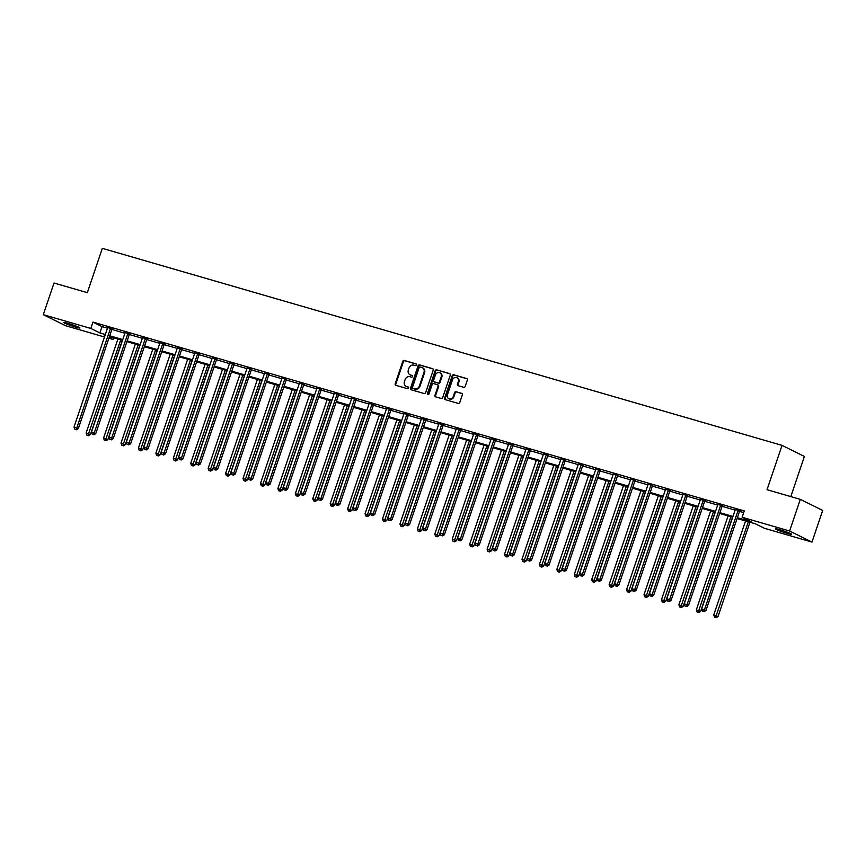 <?xml version="1.0" encoding="UTF-8"?>
<svg xmlns="http://www.w3.org/2000/svg" width="866" height="866" viewBox="0 0 866 866"><rect width="100%" height="100%" fill="white"/><g stroke="black" fill="none" stroke-linecap="round" stroke-linejoin="round"><path stroke-width="1.3" d="M416.416 364.943A0.92 0.801 -63.7 0 0 415.951 363.85L404.292 360.473A1.321 1.137 -63.7 0 0 402.777 361.393L395.199 383.768A1.321 1.137 -63.7 0 0 395.881 385.338L407.529 388.715A0.92 0.801 -63.7 0 0 408.124 386.972L406.609 386.528A4.211 3.637 -63.7 0 1 406.089 386.333A4.211 3.637 -63.7 0 1 404.444 381.538L405.082 379.676A4.211 3.637 -63.7 0 1 409.932 376.71L411.447 377.154A0.92 0.801 -63.7 0 0 412.032 375.411L410.527 374.978A4.211 3.637 -63.7 0 1 410.008 374.772A4.211 3.637 -63.7 0 1 408.362 369.977L408.99 368.115A4.211 3.637 -63.7 0 1 413.851 365.149L415.355 365.593A0.92 0.801 -63.7 0 0 416.416 364.943M787.346 533.445A8.584 0.66 18.7 0 1 775.351 528.78A8.584 0.66 18.7 0 1 779.606 529.613A8.584 0.66 18.7 0 1 791.6 534.279A8.584 0.66 18.7 0 1 787.346 533.445M75.678 327.142A8.584 0.66 18.7 0 1 63.683 322.477A8.584 0.66 18.7 0 1 67.938 323.321A8.584 0.66 18.7 0 1 79.932 327.987A8.584 0.66 18.7 0 1 75.678 327.142M463.689 387.308A1.321 1.137 -63.7 0 0 465.204 386.388L467.326 380.109A1.321 1.137 -63.7 0 0 466.655 378.55L453.708 374.794A1.321 1.137 -63.7 0 0 452.193 375.725L444.615 398.1A1.321 1.137 -63.7 0 0 445.297 399.659L458.244 403.415A1.321 1.137 -63.7 0 0 459.759 402.484L462.325 394.907A1.321 1.137 -63.7 0 0 461.643 393.337L456.111 391.735A1.321 1.137 -63.7 0 0 454.585 392.655L453.319 396.422A3.518 3.042 -63.7 0 1 447.451 394.723L452.431 379.99A3.518 3.042 -63.7 0 1 458.298 381.69L457.475 384.147A1.321 1.137 -63.7 0 0 458.146 385.706L463.689 387.308M104.494 336.993L65.675 325.746L43.3 314.672L54.017 283.02L87.325 292.665L102.329 248.347L782.03 445.373L767.027 489.701L800.325 499.357L789.608 531.01L811.983 542.084L764.483 528.314L755.423 523.822L737.096 518.518M43.3 314.672L90.8 328.441L99.861 332.934L105.338 334.514M737.367 517.727L751.19 521.733L742.119 517.251L744.262 510.918L92.943 322.109L90.8 328.441M742.119 517.251L789.608 531.01M433.216 370.215A1.321 1.137 -63.7 0 0 432.535 368.656L419.599 364.911A1.321 1.137 -63.7 0 0 418.072 365.831L410.506 388.206A1.321 1.137 -63.7 0 0 411.177 389.765L424.124 393.521A1.321 1.137 -63.7 0 0 425.639 392.59L433.216 370.215M436.648 369.847L449.595 373.603A1.321 1.137 -63.7 0 1 450.277 375.162L442.699 397.537A1.321 1.137 -63.7 0 1 441.184 398.468L435.641 396.855A1.321 1.137 -63.7 0 1 434.97 395.297L438.034 386.225A1.321 1.137 -63.7 0 0 437.362 384.666L433.682 383.595A1.321 1.137 -63.7 0 0 432.166 384.526L428.973 393.965A0.92 0.801 -63.7 0 1 427.436 393.521L435.133 370.778A1.321 1.137 -63.7 0 1 436.648 369.847L450.017 373.852M790.81 496.597L804.395 456.436L782.03 445.373M92.943 322.109L102.004 326.601L107.481 328.182M111.876 329.459L124.91 333.237M129.315 334.514L142.349 338.292M146.744 339.569L159.777 343.347M164.183 344.625L177.216 348.403M181.611 349.669L194.644 353.447M199.05 354.724L212.083 358.502M216.489 359.78L229.512 363.558M233.917 364.835L246.951 368.613M251.356 369.89L264.379 373.668M268.785 374.946L281.818 378.723M286.224 380.001L299.257 383.779M303.652 385.045L316.685 388.823M321.091 390.101L334.124 393.878M338.519 395.156L351.553 398.934M355.958 400.211L368.992 403.989M373.387 405.266L386.42 409.044M390.826 410.322L403.859 414.1M408.254 415.377L421.287 419.155M425.693 420.421L438.726 424.199M443.132 425.477L456.155 429.255M460.56 430.532L473.594 434.31M478 435.587L491.022 439.365M495.428 440.642L508.461 444.42M512.867 445.698L525.9 449.476M530.295 450.753L543.328 454.531M547.734 455.797L560.767 459.575M565.162 460.853L578.196 464.631M582.602 465.908L595.635 469.686M600.03 470.963L613.063 474.741M617.469 476.019L630.502 479.796M634.897 481.074L647.93 484.852M652.336 486.129L665.369 489.907M669.764 491.174L682.798 494.951M687.203 496.229L700.237 500.007M704.643 501.284L717.665 505.062M722.071 506.339L735.104 510.117M739.51 511.395L743.688 512.607M112.223 328.907L107.622 327.575M129.662 333.962L125.061 332.631M147.09 339.017L142.5 337.686M164.529 344.073L159.929 342.741M181.957 349.128L177.368 347.796M199.397 354.183L194.796 352.841M216.825 359.228L212.235 357.896M234.264 364.283L229.663 362.951M251.703 369.338L247.102 368.007M269.131 374.393L264.531 373.062M286.57 379.449L281.97 378.117M303.998 384.504L299.398 383.173M321.438 389.559L316.837 388.217M338.866 394.604L334.265 393.272M356.305 399.659L351.704 398.328M373.733 404.714L369.132 403.383M391.172 409.77L386.572 408.438M408.6 414.825L404.011 413.493M426.04 419.88L421.439 418.549M443.468 424.935L438.878 423.593M460.907 429.98L456.306 428.648M478.346 435.035L473.745 433.704M495.774 440.09L491.174 438.759M513.213 445.146L508.613 443.814M530.641 450.201L526.041 448.869M548.081 455.256L543.48 453.925M565.509 460.311L560.908 458.969M582.948 465.356L578.347 464.024M600.376 470.411L595.776 469.08M617.815 475.466L613.215 474.135M635.243 480.522L630.654 479.19M652.683 485.577L648.082 484.246M670.111 490.632L665.521 489.301M687.55 495.688L682.949 494.345M704.989 500.732L700.388 499.401M722.417 505.787L717.817 504.456M739.856 510.843L735.256 509.511M800.325 499.357L822.7 510.42L811.983 542.084M113.738 337.816L113.165 339.515L108.899 338.27M105.067 335.304L104.093 335.023L105.013 335.478M109.148 337.524L113.165 339.515M732.69 517.24L719.657 513.462M715.262 512.185L702.229 508.407M697.823 507.13L684.79 503.352M680.395 502.074L667.361 498.296M662.955 497.019L649.922 493.241M645.527 491.975L632.494 488.197M628.088 486.919L615.055 483.141M610.66 481.864L597.627 478.086M593.221 476.809L580.188 473.031M575.782 471.754L562.748 467.976M558.353 466.698L545.32 462.92M540.914 461.643L527.881 457.865M523.486 456.599L510.453 452.821M506.047 451.543L493.014 447.765M488.619 446.488L475.586 442.71M471.18 441.433L458.146 437.655M453.752 436.377L440.718 432.599M436.312 431.322L423.279 427.544M418.884 426.267L405.851 422.489M401.445 421.222L388.412 417.444M384.017 416.167L370.984 412.389M366.578 411.112L353.545 407.334M349.139 406.057L336.105 402.279M331.71 401.001L318.677 397.223M314.271 395.946L301.238 392.168M296.843 390.891L283.81 387.113M279.404 385.846L266.371 382.068M261.976 380.791L248.943 377.013M244.537 375.736L231.503 371.958M227.109 370.68L214.075 366.903M209.669 365.625L196.636 361.847M192.241 360.57L179.208 356.792M174.802 355.515L161.769 351.737M157.374 350.47L144.341 346.692M139.935 345.415L126.901 341.637M122.496 340.36L109.462 336.582M109.733 335.791L122.766 339.569M127.172 340.847L140.205 344.625M144.6 345.902L157.634 349.68M162.039 350.957L175.073 354.735M179.468 356.002L192.501 359.78M196.907 361.057L209.94 364.835M214.335 366.112L227.368 369.89M231.774 371.168L244.807 374.946M249.202 376.223L262.236 380.001M266.641 381.278L279.675 385.056M284.08 386.333L297.114 390.111M301.509 391.378L314.542 395.156M318.948 396.433L331.981 400.211M336.376 401.488L349.409 405.266M353.815 406.544L366.848 410.322M371.243 411.599L384.277 415.377M388.682 416.654L401.716 420.432M406.111 421.71L419.144 425.487M423.55 426.754L436.583 430.532M440.978 431.809L454.011 435.587M458.417 436.865L471.45 440.642M475.845 441.92L488.879 445.698M493.284 446.975L506.318 450.753M510.724 452.03L523.757 455.808M528.152 457.086L541.185 460.864M545.591 462.13L558.624 465.908M563.019 467.185L576.052 470.963M580.458 472.241L593.491 476.019M597.886 477.296L610.92 481.074M615.325 482.351L628.359 486.129M632.754 487.406L645.787 491.184M650.193 492.462L663.226 496.24M667.621 497.506L680.654 501.284M685.06 502.561L698.093 506.339M702.488 507.617L715.522 511.395M719.927 512.672L732.961 516.45M102.004 326.601L99.861 332.934M410.311 374.902A4.211 3.637 -63.7 0 0 410.614 375.065A4.211 3.637 -63.7 0 0 411.134 375.27L410.527 374.978M412.378 375.627L411.134 375.27M406.403 386.463A4.211 3.637 -63.7 0 0 406.695 386.626A4.211 3.637 -63.7 0 0 407.215 386.831L406.609 386.528M408.46 387.189L407.215 386.831M416.286 364.066L404.898 360.765A1.321 1.137 -63.7 0 0 403.383 361.696L395.805 384.071A1.321 1.137 -63.7 0 0 396.065 385.392M432.957 368.905L420.194 365.203A1.321 1.137 -63.7 0 0 418.679 366.134L411.112 388.509A1.321 1.137 -63.7 0 0 411.361 389.819M420.216 367A0.92 0.801 -63.7 0 0 419.155 367.649L412.497 387.286A0.92 0.801 -63.7 0 0 412.974 388.379L414.565 388.834A4.211 3.637 -63.7 0 0 419.425 385.879L423.972 372.456A4.211 3.637 -63.7 0 0 422.327 367.66A4.211 3.637 -63.7 0 0 421.807 367.455L420.216 367M413.363 388.574A0.92 0.801 -63.7 0 0 413.58 388.682L412.974 388.379M422.619 367.823A4.211 3.637 -63.7 0 1 422.933 367.963A4.211 3.637 -63.7 0 1 424.567 372.748L420.032 386.182A4.211 3.637 -63.7 0 1 415.171 389.137L413.58 388.682M437.676 384.818L437.969 384.959A1.321 1.137 -63.7 0 1 438.64 386.528L435.566 395.6A1.321 1.137 -63.7 0 0 435.825 396.909M437.254 370.15A1.321 1.137 -63.7 0 0 435.739 371.07L428.042 393.824A0.92 0.801 -63.7 0 0 428.14 394.647M441.227 376.807A3.518 3.042 -63.7 0 0 435.36 375.108L433.595 380.293A1.321 1.137 -63.7 0 0 434.277 381.852L437.947 382.924A1.321 1.137 -63.7 0 0 439.463 381.993L441.227 376.807L441.833 377.111A3.518 3.042 -63.7 0 0 440.145 372.965M434.57 382.003A1.321 1.137 -63.7 0 0 434.884 382.155L434.277 381.852M441.833 377.111L440.069 382.296A1.321 1.137 -63.7 0 1 438.553 383.227L434.884 382.155M457.226 377.857A3.518 3.042 -63.7 0 1 458.904 381.993L458.082 384.439A1.321 1.137 -63.7 0 0 458.33 385.76M449.129 398.858A3.518 3.042 -63.7 0 0 453.925 396.715L453.319 396.422M462.065 393.586L456.718 392.038A1.321 1.137 -63.7 0 0 455.191 392.958L453.925 396.715M467.077 378.788L454.314 375.097A1.321 1.137 -63.7 0 0 452.799 376.017L445.221 398.392A1.321 1.137 -63.7 0 0 445.481 399.713M117.917 339.028L86.124 432.989L90.421 434.548L122.323 340.306M87.975 435.425L86.86 435.1L88.581 435.717L87.975 435.425L120.72 339.84M86.86 435.1L86.124 432.989M90.421 434.548L88.581 435.717M110.718 328.16L110.588 328.333A1.342 1.158 -63.7 0 0 110.339 328.777L76.825 427.815L74.032 427.003L107.546 327.965A1.342 1.158 -63.7 0 0 107.633 327.467L107.622 327.261M112.418 328.658L112.093 329.08A1.342 1.158 -63.7 0 0 111.855 329.524L78.33 428.562L76.825 427.815L75.883 429.439L74.757 429.114L75.883 429.439M76.489 429.742L78.33 428.562M74.032 427.003L74.757 429.114M135.356 344.083L103.552 438.044L107.86 439.592L139.762 345.361M105.403 440.48L104.288 440.155L106.009 440.772L105.403 440.48L138.149 344.895M104.288 440.155L103.552 438.044M107.86 439.592L106.009 440.772M152.795 349.139L120.991 443.089L125.299 444.648L157.19 350.416M122.842 445.535L121.727 445.211L123.448 445.828L122.842 445.535L155.588 349.951M121.727 445.211L120.991 443.089M125.299 444.648L123.448 445.828M128.146 333.215L128.016 333.378A1.342 1.158 -63.7 0 0 127.778 333.832L94.253 432.87L91.46 432.058L124.985 333.02A1.342 1.158 -63.7 0 0 125.061 332.522L125.061 332.317M129.857 333.713L129.532 334.135A1.342 1.158 -63.7 0 0 129.294 334.579L95.769 433.617L94.253 432.87L93.312 434.494L92.197 434.169L93.312 434.494M93.918 434.797L95.769 433.617M91.46 432.058L92.197 434.169M145.585 338.27L145.456 338.433A1.342 1.158 -63.7 0 0 145.207 338.887L111.692 437.925L108.899 437.114L142.414 338.076A1.342 1.158 -63.7 0 0 142.5 337.578L142.489 337.372M147.285 338.768L146.96 339.18A1.342 1.158 -63.7 0 0 146.722 339.634L113.197 438.672L111.692 437.925L110.751 439.549L109.636 439.224L110.751 439.549M111.357 439.852L113.197 438.672M108.899 437.114L109.636 439.224M170.223 354.194L138.419 448.144L142.728 449.703L174.629 355.471M140.27 450.58L139.155 450.255L140.877 450.883L140.27 450.58L173.016 355.006M139.155 450.255L138.419 448.144M142.728 449.703L140.877 450.883M187.662 359.249L155.858 453.199L160.167 454.758L192.057 360.527M157.709 455.635L156.594 455.31L158.316 455.938L157.709 455.635L190.455 360.061M156.594 455.31L155.858 453.199M160.167 454.758L158.316 455.938M205.09 364.305L173.287 458.255L177.595 459.814L209.496 365.571M175.138 460.69L174.023 460.366L175.744 460.993L175.138 460.69L207.883 365.106M174.023 460.366L173.287 458.255M177.595 459.814L175.744 460.993M163.014 343.326L162.884 343.488A1.342 1.158 -63.7 0 0 162.646 343.943L129.121 442.97L126.328 442.169L159.853 343.131A1.342 1.158 -63.7 0 0 159.929 342.633L159.929 342.427M164.724 343.813L164.399 344.235A1.342 1.158 -63.7 0 0 164.161 344.69L130.636 443.728L129.121 442.97L128.179 444.604L127.064 444.28L128.179 444.604M128.785 444.897L130.636 443.728M126.328 442.169L127.064 444.28M180.453 348.381L180.323 348.543A1.342 1.158 -63.7 0 0 180.085 348.998L146.56 448.025L143.767 447.213L177.281 348.186A1.342 1.158 -63.7 0 0 177.368 347.688L177.368 347.483M182.152 348.868L181.828 349.29A1.342 1.158 -63.7 0 0 181.589 349.745L148.075 448.772L146.56 448.025L145.618 449.66L144.503 449.335L145.618 449.66M146.224 449.952L148.075 448.772M143.767 447.213L144.503 449.335M197.881 353.425L197.751 353.599A1.342 1.158 -63.7 0 0 197.513 354.042L163.988 453.08L161.195 452.269L194.72 353.241A1.342 1.158 -63.7 0 0 194.796 352.743L194.796 352.538M199.591 353.923L199.267 354.346A1.342 1.158 -63.7 0 0 199.028 354.789L165.503 453.827L163.988 453.08L163.046 454.715L161.931 454.39L163.046 454.715M163.652 455.007L165.503 453.827M161.195 452.269L161.931 454.39M222.53 369.349L190.726 463.31L195.034 464.869L226.924 370.626M192.577 465.746L191.462 465.421L193.183 466.049L192.577 465.746L225.322 370.161M191.462 465.421L190.726 463.31M195.034 464.869L193.183 466.049M215.32 358.481L215.19 358.654A1.342 1.158 -63.7 0 0 214.952 359.098L181.427 458.136L178.634 457.324L212.159 358.286A1.342 1.158 -63.7 0 0 212.235 357.799L212.235 357.593M217.02 358.979L216.706 359.401A1.342 1.158 -63.7 0 0 216.457 359.845L182.942 458.883L181.427 458.136L180.485 459.759L179.37 459.435L180.485 459.759M181.091 460.062L182.942 458.883M178.634 457.324L179.37 459.435M239.958 374.404L208.154 468.365L212.462 469.924L244.364 375.682M210.016 470.801L208.89 470.476L210.611 471.093L210.016 470.801L242.751 375.216M208.89 470.476L208.154 468.365M212.462 469.924L210.611 471.093M232.748 363.536L232.618 363.709A1.342 1.158 -63.7 0 0 232.38 364.153L198.855 463.191L196.062 462.379L229.587 363.341A1.342 1.158 -63.7 0 0 229.663 362.843L229.663 362.648M234.459 364.034L234.134 364.456A1.342 1.158 -63.7 0 0 233.896 364.9L200.371 463.938L198.855 463.191L197.913 464.815L196.799 464.49L197.913 464.815M198.52 465.118L200.371 463.938M196.062 462.379L196.799 464.49M257.397 379.46L225.593 473.421L229.901 474.969L261.792 380.737M227.444 475.856L226.329 475.531L228.05 476.148L227.444 475.856L260.19 380.271M226.329 475.531L225.593 473.421M229.901 474.969L228.05 476.148M250.187 368.591L250.058 368.754A1.342 1.158 -63.7 0 0 249.819 369.208L216.294 468.246L213.501 467.434L247.026 368.396A1.342 1.158 -63.7 0 0 247.102 367.898L247.102 367.693M251.898 369.089L251.573 369.511A1.342 1.158 -63.7 0 0 251.324 369.955L217.81 468.993L216.294 468.246L215.353 469.87L214.238 469.545L215.353 469.87M215.959 470.173L217.81 468.993M213.501 467.434L214.238 469.545M274.825 384.515L243.032 478.465L247.33 480.024L279.231 385.792M244.883 480.911L243.757 480.587L245.479 481.204L244.883 480.911L277.618 385.327M243.757 480.587L243.032 478.465M247.33 480.024L245.479 481.204M267.616 373.647L267.497 373.809A1.342 1.158 -63.7 0 0 267.248 374.264L233.733 473.301L230.93 472.49L264.455 373.452A1.342 1.158 -63.7 0 0 264.531 372.954L264.531 372.748M269.326 374.144L269.001 374.556A1.342 1.158 -63.7 0 0 268.763 375.01L235.238 474.048L233.733 473.301L232.792 474.925L231.666 474.6L232.792 474.925M233.387 475.228L235.238 474.048M230.93 472.49L231.666 474.6M292.264 389.57L260.46 483.52L264.769 485.079L296.659 390.847M262.311 485.956L261.196 485.631L262.918 486.259L262.311 485.956L295.057 390.382M261.196 485.631L260.46 483.52M264.769 485.079L262.918 486.259M285.055 378.702L284.925 378.864A1.342 1.158 -63.7 0 0 284.687 379.319L251.162 478.346L248.369 477.545L281.894 378.507A1.342 1.158 -63.7 0 0 281.97 378.009L281.97 377.803M286.765 379.189L286.44 379.611A1.342 1.158 -63.7 0 0 286.191 380.066L252.677 479.104L251.162 478.346L250.22 479.981L249.105 479.656L250.22 479.981M250.826 480.273L252.677 479.104M248.369 477.545L249.105 479.656M309.692 394.625L277.899 488.576L282.197 490.134L314.098 395.903M279.75 491.011L278.625 490.686L280.357 491.314L279.75 491.011L312.496 395.437M278.625 490.686L277.899 488.576M282.197 490.134L280.357 491.314M302.483 383.757L302.364 383.919A1.342 1.158 -63.7 0 0 302.115 384.374L268.601 483.401L265.808 482.589L299.322 383.562A1.342 1.158 -63.7 0 0 299.409 383.064L299.398 382.859M304.193 384.244L303.869 384.666A1.342 1.158 -63.7 0 0 303.63 385.121L270.105 484.148L268.601 483.401L267.659 485.036L266.533 484.711L267.659 485.036M268.254 485.328L270.105 484.148M265.808 482.589L266.533 484.711M327.132 399.681L295.328 493.631L299.636 495.19L331.537 400.947M297.179 496.066L296.064 495.742L297.785 496.37L297.179 496.066L329.924 400.482M296.064 495.742L295.328 493.631M299.636 495.19L297.785 496.37M319.922 388.802L319.792 388.975A1.342 1.158 -63.7 0 0 319.554 389.419L286.029 488.456L283.236 487.645L316.761 388.618A1.342 1.158 -63.7 0 0 316.837 388.12L316.837 387.914M321.632 389.299L321.308 389.722A1.342 1.158 -63.7 0 0 321.07 390.165L287.544 489.203L286.029 488.456L285.087 490.091L283.972 489.766L285.087 490.091M285.693 490.383L287.544 489.203M283.236 487.645L283.972 489.766M344.56 404.725L312.767 498.686L317.064 500.245L348.966 406.002M314.618 501.122L313.503 500.797L315.224 501.425L314.618 501.122L347.363 405.537M313.503 500.797L312.767 498.686M317.064 500.245L315.224 501.425M337.361 393.857L337.231 394.03A1.342 1.158 -63.7 0 0 336.982 394.474L303.468 493.512L300.675 492.7L334.189 393.662A1.342 1.158 -63.7 0 0 334.276 393.175L334.265 392.969M339.061 394.355L338.736 394.777A1.342 1.158 -63.7 0 0 338.498 395.221L304.973 494.259L303.468 493.512L302.526 495.135L301.4 494.811L302.526 495.135M303.132 495.439L304.973 494.259M300.675 492.7L301.4 494.811M361.999 409.78L330.195 503.741L334.503 505.3L366.405 411.058M332.046 506.177L330.931 505.852L332.652 506.469L332.046 506.177L364.792 410.592M330.931 505.852L330.195 503.741M334.503 505.3L332.652 506.469M354.789 398.912L354.659 399.085A1.342 1.158 -63.7 0 0 354.421 399.529L320.896 498.567L318.103 497.755L351.628 398.717A1.342 1.158 -63.7 0 0 351.704 398.219L351.704 398.024M356.5 399.41L356.175 399.832A1.342 1.158 -63.7 0 0 355.937 400.276L322.412 499.314L320.896 498.567L319.955 500.191L318.84 499.866L319.955 500.191M320.561 500.494L322.412 499.314M318.103 497.755L318.84 499.866M379.438 414.836L347.634 508.797L351.942 510.345L383.833 416.113M349.485 511.232L348.37 510.908L350.091 511.525L349.485 511.232L382.231 415.648M348.37 510.908L347.634 508.797M351.942 510.345L350.091 511.525M372.228 403.967L372.099 404.13A1.342 1.158 -63.7 0 0 371.85 404.584L338.335 503.622L335.543 502.81L369.057 403.772A1.342 1.158 -63.7 0 0 369.143 403.275L369.132 403.069M373.928 404.465L373.603 404.887A1.342 1.158 -63.7 0 0 373.365 405.331L339.84 504.369L338.335 503.622L337.394 505.246L336.279 504.921L337.394 505.246M338 505.549L339.84 504.369M335.543 502.81L336.279 504.921M396.866 419.891L365.062 513.841L369.371 515.4L401.272 421.168M366.913 516.288L365.798 515.963L367.52 516.58L366.913 516.288L399.659 420.703M365.798 515.963L365.062 513.841M369.371 515.4L367.52 516.58M389.657 409.023L389.527 409.185A1.342 1.158 -63.7 0 0 389.289 409.64L355.764 508.678L352.971 507.866L386.496 408.828A1.342 1.158 -63.7 0 0 386.572 408.33L386.572 408.124M391.367 409.521L391.042 409.932A1.342 1.158 -63.7 0 0 390.804 410.387L357.279 509.425L355.764 508.678L354.822 510.301L353.707 509.977L354.822 510.301M355.428 510.604L357.279 509.425M352.971 507.866L353.707 509.977M414.305 424.946L382.501 518.896L386.81 520.455L418.7 426.224M384.352 521.332L383.237 521.007L384.959 521.635L384.352 521.332L417.098 425.758M383.237 521.007L382.501 518.896M386.81 520.455L384.959 521.635M407.096 414.078L406.966 414.24A1.342 1.158 -63.7 0 0 406.728 414.695L373.203 513.722L370.41 512.921L403.924 413.883A1.342 1.158 -63.7 0 0 404.011 413.385L404.011 413.179M408.795 414.565L408.471 414.987A1.342 1.158 -63.7 0 0 408.232 415.442L374.718 514.48L373.203 513.722L372.261 515.357L371.146 515.032L372.261 515.357M372.867 515.649L374.718 514.48M370.41 512.921L371.146 515.032M431.733 430.001L399.93 523.952L404.238 525.51L436.139 431.279M401.781 526.387L400.666 526.063L402.387 526.69L401.781 526.387L434.526 430.813M400.666 526.063L399.93 523.952M404.238 525.51L402.387 526.69M424.524 419.133L424.394 419.296A1.342 1.158 -63.7 0 0 424.156 419.75L390.631 518.777L387.838 517.965L421.363 418.938A1.342 1.158 -63.7 0 0 421.439 418.44L421.439 418.235M426.234 419.62L425.91 420.042A1.342 1.158 -63.7 0 0 425.671 420.497L392.146 519.524L390.631 518.777L389.689 520.412L388.574 520.087L389.689 520.412M390.295 520.704L392.146 519.524M387.838 517.965L388.574 520.087M449.173 435.057L417.369 529.007L421.677 530.566L453.567 436.323M419.22 531.443L418.105 531.118L419.826 531.746L419.22 531.443L451.965 435.858M418.105 531.118L417.369 529.007M421.677 530.566L419.826 531.746M441.963 424.178L441.833 424.351A1.342 1.158 -63.7 0 0 441.595 424.795L408.07 523.833L405.277 523.021L438.802 423.994A1.342 1.158 -63.7 0 0 438.878 423.496L438.878 423.29M443.663 424.676L443.349 425.098A1.342 1.158 -63.7 0 0 443.1 425.542L409.586 524.58L408.07 523.833L407.128 525.467L406.013 525.142L407.128 525.467M407.734 525.759L409.586 524.58M405.277 523.021L406.013 525.142M466.601 440.101L434.797 534.062L439.105 535.621L471.007 441.379M436.659 536.498L435.533 536.173L437.254 536.801L436.659 536.498L469.394 440.913M435.533 536.173L434.797 534.062M439.105 535.621L437.254 536.801M459.391 429.233L459.261 429.406A1.342 1.158 -63.7 0 0 459.023 429.85L425.498 528.888L422.705 528.076L456.23 429.038A1.342 1.158 -63.7 0 0 456.306 428.551L456.306 428.345M461.102 429.731L460.777 430.153A1.342 1.158 -63.7 0 0 460.539 430.597L427.014 529.635L425.498 528.888L424.556 530.512L423.442 530.187L424.556 530.512M425.163 530.815L427.014 529.635M422.705 528.076L423.442 530.187M484.04 445.156L452.236 539.117L456.544 540.676L488.435 446.434M454.087 541.553L452.972 541.228L454.693 541.845L454.087 541.553L486.833 445.968M452.972 541.228L452.236 539.117M456.544 540.676L454.693 541.845M476.83 434.288L476.701 434.461A1.342 1.158 -63.7 0 0 476.462 434.905L442.937 533.943L440.145 533.131L473.67 434.093A1.342 1.158 -63.7 0 0 473.745 433.595L473.745 433.401M478.541 434.786L478.216 435.208A1.342 1.158 -63.7 0 0 477.967 435.652L444.453 534.69L442.937 533.943L441.996 535.567L440.881 535.242L441.996 535.567M442.602 535.87L444.453 534.69M440.145 533.131L440.881 535.242M501.468 450.212L469.675 544.173L473.973 545.721L505.874 451.489M471.526 546.608L470.4 546.284L472.122 546.901L471.526 546.608L504.261 451.024M470.4 546.284L469.675 544.173M473.973 545.721L472.122 546.901M494.259 439.343L494.14 439.506A1.342 1.158 -63.7 0 0 493.891 439.96L460.376 538.998L457.573 538.187L491.098 439.149A1.342 1.158 -63.7 0 0 491.174 438.651L491.174 438.445M495.969 439.841L495.644 440.264A1.342 1.158 -63.7 0 0 495.406 440.707L461.881 539.745L460.376 538.998L459.435 540.622L458.309 540.297L459.435 540.622M460.03 540.925L461.881 539.745M457.573 538.187L458.309 540.297M518.907 455.267L487.103 549.217L491.412 550.776L523.302 456.544M488.954 551.664L487.839 551.339L489.561 551.956L488.954 551.664L521.7 456.079M487.839 551.339L487.103 549.217M491.412 550.776L489.561 551.956M511.698 444.399L511.568 444.561A1.342 1.158 -63.7 0 0 511.33 445.016L477.805 544.054L475.012 543.242L508.537 444.204A1.342 1.158 -63.7 0 0 508.613 443.706L508.613 443.5M513.408 444.897L513.083 445.308A1.342 1.158 -63.7 0 0 512.834 445.763L479.32 544.801L477.805 544.054L476.863 545.677L475.748 545.353L476.863 545.677M477.469 545.981L479.32 544.801M475.012 543.242L475.748 545.353M536.335 460.322L504.542 554.272L508.84 555.831L540.741 461.6M506.394 556.708L505.268 556.383L507 557.011L506.394 556.708L539.139 461.134M505.268 556.383L504.542 554.272M508.84 555.831L507 557.011M529.126 449.454L529.007 449.616A1.342 1.158 -63.7 0 0 528.758 450.071L495.244 549.098L492.451 548.297L525.965 449.259A1.342 1.158 -63.7 0 0 526.052 448.761L526.041 448.556M530.836 449.941L530.512 450.363A1.342 1.158 -63.7 0 0 530.273 450.818L496.748 549.856L495.244 549.098L494.302 550.733L493.176 550.408L494.302 550.733M494.897 551.025L496.748 549.856M492.451 548.297L493.176 550.408M553.775 465.378L521.971 559.328L526.279 560.887L558.18 466.655M523.822 561.763L522.707 561.439L524.428 562.066L523.822 561.763L556.567 466.189M522.707 561.439L521.971 559.328M526.279 560.887L524.428 562.066M546.565 454.509L546.435 454.672A1.342 1.158 -63.7 0 0 546.197 455.126L512.672 554.153L509.879 553.342L543.404 454.314A1.342 1.158 -63.7 0 0 543.48 453.816L543.48 453.611M548.275 454.996L547.951 455.419A1.342 1.158 -63.7 0 0 547.713 455.873L514.188 554.9L512.672 554.153L511.73 555.788L510.615 555.463L511.73 555.788M512.336 556.08L514.188 554.9M509.879 553.342L510.615 555.463M571.203 470.433L539.41 564.383L543.707 565.942L575.609 471.699M541.261 566.819L540.146 566.494L541.867 567.122L541.261 566.819L574.006 471.234M540.146 566.494L539.41 564.383M543.707 565.942L541.867 567.122M564.004 459.554L563.874 459.727A1.342 1.158 -63.7 0 0 563.625 460.171L530.111 559.209L527.318 558.397L560.832 459.37A1.342 1.158 -63.7 0 0 560.919 458.872L560.908 458.666M565.704 460.052L565.379 460.474A1.342 1.158 -63.7 0 0 565.141 460.918L531.616 559.956L530.111 559.209L529.169 560.843L528.043 560.518L529.169 560.843M529.775 561.136L531.616 559.956M527.318 558.397L528.043 560.518M588.642 475.477L556.838 569.438L561.146 570.997L593.048 476.755M558.689 571.874L557.574 571.549L559.295 572.177L558.689 571.874L591.435 476.289M557.574 571.549L556.838 569.438M561.146 570.997L559.295 572.177M581.432 464.609L581.303 464.782A1.342 1.158 -63.7 0 0 581.064 465.226L547.539 564.264L544.746 563.452L578.272 464.414A1.342 1.158 -63.7 0 0 578.347 463.927L578.347 463.721M583.143 465.107L582.818 465.529A1.342 1.158 -63.7 0 0 582.58 465.973L549.055 565.011L547.539 564.264L546.598 565.888L545.483 565.563L546.598 565.888M547.204 566.191L549.055 565.011M544.746 563.452L545.483 565.563M606.081 480.533L574.277 574.494L578.585 576.052L610.476 481.81M576.128 576.929L575.013 576.604L576.734 577.221L576.128 576.929L608.874 481.344M575.013 576.604L574.277 574.494M578.585 576.052L576.734 577.221M598.871 469.664L598.742 469.837A1.342 1.158 -63.7 0 0 598.493 470.281L564.978 569.319L562.186 568.507L595.7 469.469A1.342 1.158 -63.7 0 0 595.786 468.971L595.776 468.777M600.571 470.162L600.246 470.584A1.342 1.158 -63.7 0 0 600.008 471.028L566.483 570.066L564.978 569.319L564.037 570.943L562.922 570.618L564.037 570.943M564.643 571.246L566.483 570.066M562.186 568.507L562.922 570.618M623.509 485.588L591.705 579.549L596.014 581.097L627.915 486.865M593.556 581.984L592.441 581.66L594.163 582.277L593.556 581.984L626.302 486.4M592.441 581.66L591.705 579.549M596.014 581.097L594.163 582.277M616.3 474.72L616.17 474.882A1.342 1.158 -63.7 0 0 615.932 475.337L582.407 574.375L579.614 573.563L613.139 474.525A1.342 1.158 -63.7 0 0 613.215 474.027L613.215 473.821M618.01 475.218L617.685 475.64A1.342 1.158 -63.7 0 0 617.447 476.084L583.922 575.121L582.407 574.375L581.465 575.998L580.35 575.673L581.465 575.998M582.071 576.301L583.922 575.121M579.614 573.563L580.35 575.673M640.948 490.643L609.144 584.593L613.453 586.152L645.343 491.92M610.995 587.04L609.88 586.715L611.602 587.332L610.995 587.04L643.741 491.455M609.88 586.715L609.144 584.593M613.453 586.152L611.602 587.332M633.739 479.775L633.609 479.937A1.342 1.158 -63.7 0 0 633.371 480.392L599.846 579.43L597.053 578.618L630.567 479.58A1.342 1.158 -63.7 0 0 630.654 479.082L630.654 478.876M635.438 480.273L635.114 480.684A1.342 1.158 -63.7 0 0 634.875 481.139L601.361 580.177L599.846 579.43L598.904 581.054L597.789 580.729L598.904 581.054M599.51 581.357L601.361 580.177M597.053 578.618L597.789 580.729M658.377 495.698L626.573 589.649L630.881 591.207L662.782 496.976M628.424 592.084L627.309 591.759L629.03 592.387L628.424 592.084L661.169 496.51M627.309 591.759L626.573 589.649M630.881 591.207L629.03 592.387M651.167 484.83L651.037 484.992A1.342 1.158 -63.7 0 0 650.799 485.447L617.274 584.474L614.481 583.673L648.006 484.635A1.342 1.158 -63.7 0 0 648.082 484.137L648.082 483.932M652.877 485.317L652.553 485.739A1.342 1.158 -63.7 0 0 652.315 486.194L618.789 585.232L617.274 584.474L616.332 586.109L615.217 585.784L616.332 586.109M616.938 586.401L618.789 585.232M614.481 583.673L615.217 585.784M675.816 500.754L644.012 594.704L648.32 596.263L680.211 502.031M645.863 597.139L644.748 596.815L646.469 597.443L645.863 597.139L678.608 501.566M644.748 596.815L644.012 594.704M648.32 596.263L646.469 597.443M668.606 489.885L668.476 490.048A1.342 1.158 -63.7 0 0 668.238 490.502L634.713 589.529L631.92 588.728L665.445 489.691A1.342 1.158 -63.7 0 0 665.521 489.193L665.521 488.987M670.306 490.373L669.992 490.795A1.342 1.158 -63.7 0 0 669.743 491.249L636.229 590.276L634.713 589.529L633.771 591.164L632.656 590.839L633.771 591.164M634.377 591.456L636.229 590.276M631.92 588.728L632.656 590.839M693.244 505.809L661.44 599.759L665.748 601.318L697.65 507.075M663.302 602.195L662.176 601.87L663.897 602.498L663.302 602.195L696.037 506.61M662.176 601.87L661.44 599.759M665.748 601.318L663.897 602.498M686.034 494.93L685.904 495.103A1.342 1.158 -63.7 0 0 685.666 495.547L652.141 594.585L649.348 593.773L682.873 494.746A1.342 1.158 -63.7 0 0 682.949 494.248L682.949 494.042M687.745 495.428L687.42 495.85A1.342 1.158 -63.7 0 0 687.182 496.294L653.657 595.332L652.141 594.585L651.2 596.219L650.085 595.895L651.2 596.219M651.806 596.512L653.657 595.332M649.348 593.773L650.085 595.895M710.683 510.853L678.879 604.814L683.187 606.373L715.078 512.131M680.73 607.25L679.615 606.925L681.336 607.553L680.73 607.25L713.476 511.665M679.615 606.925L678.879 604.814M683.187 606.373L681.336 607.553M703.473 499.985L703.344 500.158A1.342 1.158 -63.7 0 0 703.105 500.602L669.58 599.64L666.788 598.828L700.313 499.79A1.342 1.158 -63.7 0 0 700.388 499.303L700.388 499.097M705.184 500.483L704.859 500.905A1.342 1.158 -63.7 0 0 704.61 501.349L671.096 600.387L669.58 599.64L668.639 601.264L667.524 600.939L668.639 601.264M669.245 601.567L671.096 600.387M666.788 598.828L667.524 600.939M728.111 515.909L696.318 609.87L700.616 611.428L732.517 517.186M698.169 612.305L697.043 611.981L698.765 612.598L698.169 612.305L730.904 516.721M697.043 611.981L696.318 609.87M700.616 611.428L698.765 612.598M720.902 505.04L720.783 505.214A1.342 1.158 -63.7 0 0 720.534 505.657L687.019 604.695L684.216 603.883L717.741 504.846A1.342 1.158 -63.7 0 0 717.817 504.348L717.817 504.153M722.612 505.538L722.287 505.96A1.342 1.158 -63.7 0 0 722.049 506.404L688.524 605.442L687.019 604.695L686.078 606.319L684.952 605.994L686.078 606.319M686.673 606.622L688.524 605.442M684.216 603.883L684.952 605.994M745.55 520.964L713.746 614.925L718.055 616.473L749.945 522.241M715.597 617.361L714.482 617.036L716.204 617.653L715.597 617.361L748.343 521.776M714.482 617.036L713.746 614.925M718.055 616.473L716.204 617.653M738.341 510.096L738.211 510.258A1.342 1.158 -63.7 0 0 737.973 510.713L704.448 609.751L701.655 608.939L735.18 509.901A1.342 1.158 -63.7 0 0 735.256 509.403L735.256 509.197M740.051 510.594L739.726 511.016A1.342 1.158 -63.7 0 0 739.477 511.46L705.963 610.498L704.448 609.751L703.506 611.374L702.391 611.05L703.506 611.374M704.112 611.677L705.963 610.498M701.655 608.939L702.391 611.05M395.805 384.071L395.199 383.768M403.383 361.696L402.777 361.393M404.898 360.765L404.292 360.473M411.112 388.509L410.506 388.206M418.679 366.134L418.072 365.831M420.194 365.203L419.599 364.911M415.171 389.137L414.565 388.834M420.032 386.182L419.425 385.879M424.567 372.748L423.972 372.456M435.566 395.6L434.97 395.297M438.64 386.528L438.034 386.225M428.042 393.824L427.436 393.521M435.739 371.07L435.133 370.778M438.553 383.227L437.947 382.924M440.069 382.296L439.463 381.993M458.082 384.439L457.475 384.147M458.904 381.993L458.298 381.69M455.191 392.958L454.585 392.655M456.718 392.038L456.111 391.735M445.221 398.392L444.615 398.1M452.799 376.017L452.193 375.725M454.314 375.097L453.708 374.794M110.588 328.333L112.093 329.08M110.339 328.777L111.855 329.524M128.016 333.378L129.532 334.135M127.778 333.832L129.294 334.579M145.456 338.433L146.96 339.18M145.207 338.887L146.722 339.634M162.884 343.488L164.399 344.235M162.646 343.943L164.161 344.69M180.323 348.543L181.828 349.29M180.085 348.998L181.589 349.745M197.751 353.599L199.267 354.346M197.513 354.042L199.028 354.789M215.19 358.654L216.706 359.401M214.952 359.098L216.457 359.845M232.618 363.709L234.134 364.456M232.38 364.153L233.896 364.9M250.058 368.754L251.573 369.511M249.819 369.208L251.324 369.955M267.497 373.809L269.001 374.556M267.248 374.264L268.763 375.01M284.925 378.864L286.44 379.611M284.687 379.319L286.191 380.066M302.364 383.919L303.869 384.666M302.115 384.374L303.63 385.121M319.792 388.975L321.308 389.722M319.554 389.419L321.07 390.165M337.231 394.03L338.736 394.777M336.982 394.474L338.498 395.221M354.659 399.085L356.175 399.832M354.421 399.529L355.937 400.276M372.099 404.13L373.603 404.887M371.85 404.584L373.365 405.331M389.527 409.185L391.042 409.932M389.289 409.64L390.804 410.387M406.966 414.24L408.471 414.987M406.728 414.695L408.232 415.442M424.394 419.296L425.91 420.042M424.156 419.75L425.671 420.497M441.833 424.351L443.349 425.098M441.595 424.795L443.1 425.542M459.261 429.406L460.777 430.153M459.023 429.85L460.539 430.597M476.701 434.461L478.216 435.208M476.462 434.905L477.967 435.652M494.14 439.506L495.644 440.264M493.891 439.96L495.406 440.707M511.568 444.561L513.083 445.308M511.33 445.016L512.834 445.763M529.007 449.616L530.512 450.363M528.758 450.071L530.273 450.818M546.435 454.672L547.951 455.419M546.197 455.126L547.713 455.873M563.874 459.727L565.379 460.474M563.625 460.171L565.141 460.918M581.303 464.782L582.818 465.529M581.064 465.226L582.58 465.973M598.742 469.837L600.246 470.584M598.493 470.281L600.008 471.028M616.17 474.882L617.685 475.64M615.932 475.337L617.447 476.084M633.609 479.937L635.114 480.684M633.371 480.392L634.875 481.139M651.037 484.992L652.553 485.739M650.799 485.447L652.315 486.194M668.476 490.048L669.992 490.795M668.238 490.502L669.743 491.249M685.904 495.103L687.42 495.85M685.666 495.547L687.182 496.294M703.344 500.158L704.859 500.905M703.105 500.602L704.61 501.349M720.783 505.214L722.287 505.96M720.534 505.657L722.049 506.404M738.211 510.258L739.726 511.016M737.973 510.713L739.477 511.46M410.614 375.065L410.008 374.772M406.695 386.626L406.089 386.333M413.461 388.628L412.865 388.336M422.933 367.963L422.327 367.66M438.131 385.024L437.525 384.731M440.458 373.105L439.852 372.802M434.721 382.09L434.115 381.798M457.529 377.987L456.934 377.684M449.422 399.02L448.826 398.728"/></g></svg>
